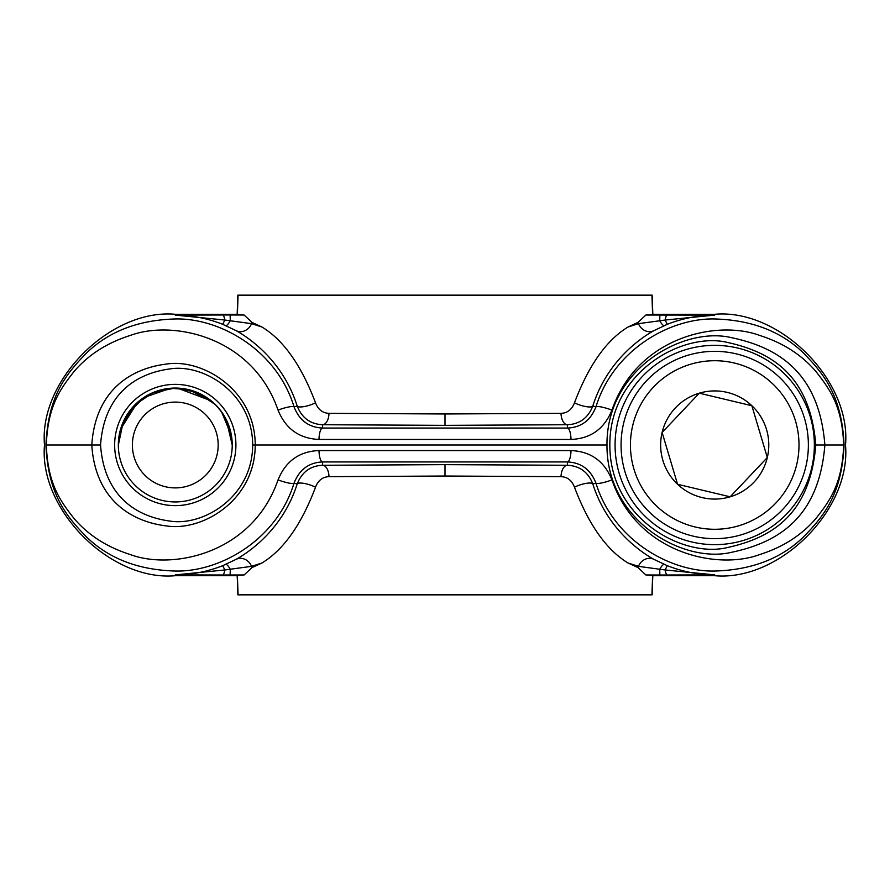 <?xml version="1.0" encoding="UTF-8"?>
<svg xmlns="http://www.w3.org/2000/svg" width="890" height="890" viewBox="0 0 890 890"><rect width="100%" height="100%" fill="white"/><g stroke="black" fill="none" stroke-linecap="round" stroke-linejoin="round"><path stroke-width="1.33" d="M628.017 562.97L638.475 566.351L659.724 569.255L659.868 575.018L645.884 574.973L638.041 567.62L628.017 562.97C606.49 549.909 588.646 524.655 574.484 487.219C571.925 480.444 567.431 476.918 561.011 476.662L445 476.028L328.989 476.662A11.804 6.375 89.4 0 0 322.614 465.27L445 464.647L567.386 465.27C579.679 465.848 588.168 472.101 592.84 484.038C606.435 527.158 638.141 550.599 653.972 559.387L667.456 565.762C683.053 571.803 698.806 574.84 714.715 574.884L667.289 575.007A11.804 2.548 -90.2 0 1 665.219 569.978L714.715 574.884L714.715 575.708L652.826 575.708L651.947 594.843L652.615 575.43L652.159 594.843M45.946 445L91.781 445C95.375 390.387 130.919 368.315 166.653 364.043C202.453 358.381 255.263 389.954 255.219 445L606.969 445C606.479 369.116 683.008 326.563 730.69 337.488C778.55 347.367 819.201 372.832 824.874 445L843.664 445C842.296 405.684 829.458 388.752 815.83 371.364C801.578 354.743 782.844 342.761 759.637 335.419C717.218 319.655 637.34 336.464 611.942 410.134C604.299 428.891 590.649 438.659 570.991 439.438L319.009 439.438C299.285 438.603 285.634 428.835 278.058 410.134C252.66 336.464 172.782 319.655 130.363 335.419C107.156 342.761 88.422 354.743 74.17 371.364C60.542 388.752 47.704 405.684 46.336 445C47.704 484.316 60.542 501.248 74.17 518.636C88.422 535.257 107.156 547.239 130.363 554.581C172.782 570.345 252.66 553.536 278.058 479.866C285.701 461.109 299.351 451.341 319.009 450.562L570.991 450.562A11.804 3.616 90.3 0 1 567.386 461.943L322.614 461.943C308.908 462.522 299.396 469.564 294.078 483.059C276.49 540.675 219.229 572.136 175.286 571.035C138.84 570.012 109.492 558.875 87.242 537.649C66.272 516.378 48.082 494.473 45.946 445C48.082 395.527 66.272 373.622 87.242 352.351C109.492 331.125 138.84 319.988 175.286 318.965C219.229 317.864 276.49 349.325 294.078 406.941C299.351 420.414 308.863 427.445 322.614 428.057L567.386 428.057L567.386 424.73A11.804 6.375 89.4 0 1 561.011 413.338C567.408 413.094 571.903 409.578 574.484 402.781C588.635 365.356 606.479 340.102 628.017 327.031L638.041 322.38L645.884 315.027L714.715 315.116C698.806 315.16 683.042 318.197 667.456 324.238L653.972 330.613C638.041 339.468 606.446 362.875 592.84 405.962C588.101 417.944 579.624 424.196 567.386 424.73L445 425.353L322.614 424.73C310.321 424.152 301.832 417.899 297.16 405.962C283.565 362.842 251.859 339.401 236.028 330.613L222.544 324.238C206.947 318.197 191.194 315.16 175.286 315.116L222.711 314.993A11.804 2.548 89.8 0 1 224.781 320.022L175.286 315.116L175.286 314.292L237.174 314.292L237.841 295.157L652.159 295.157L652.826 314.292L714.715 314.292C779.395 308.452 851.296 380.319 845.5 445C851.296 509.681 779.395 581.548 714.715 575.708M225.826 325.584A11.804 2.536 113.2 0 0 230.276 320.745L230.132 314.982L244.116 315.027L251.959 322.38L261.983 327.031C283.51 340.091 301.354 365.345 315.516 402.781C318.075 409.556 322.569 413.082 328.989 413.338L445 413.972L561.011 413.338M328.989 413.338A11.804 6.375 90.6 0 1 322.614 424.73L322.614 428.057A11.804 3.616 90.3 0 0 319.009 439.438M237.841 295.157L237.163 314.526L244.116 315.027M252.671 445C252.504 392.523 202.653 363.387 169.779 368.95C136.849 373.355 104.252 393.191 100.548 445C104.175 496.665 136.815 516.645 169.723 521.039C202.664 526.602 252.46 497.532 252.671 445L255.219 445C255.208 500.113 202.475 531.608 166.586 525.946C130.886 521.685 95.297 499.457 91.781 445L100.548 445M815.807 445C810.134 375.814 772.364 352.34 727.442 342.428C682.864 331.57 609.483 371.82 609.839 445C609.561 518.292 682.786 558.308 727.275 547.595C772.553 537.582 809.944 514.398 815.807 445L824.874 445C819 517.39 778.75 542.544 730.512 552.534C682.942 563.303 606.557 520.995 606.969 445L607.214 445M814.361 445A99.647 99.647 0 0 0 714.715 345.353A99.647 99.647 0 0 0 615.068 445A99.647 99.647 0 0 0 714.715 544.647A99.647 99.647 0 0 0 814.361 445M237.841 594.843L237.385 575.43L238.053 594.843L237.174 575.708L175.286 575.708C110.605 581.548 38.704 509.681 44.5 445C38.704 380.319 110.605 308.452 175.286 314.292M175.286 575.708L175.286 574.884L224.781 569.978A11.804 2.548 90.2 0 1 222.711 575.007L175.286 574.884C191.194 574.84 206.958 571.803 222.544 565.762L236.028 559.387C251.959 550.532 283.554 527.125 297.16 484.038C301.899 472.056 310.376 465.804 322.614 465.27L322.614 461.943A11.804 3.616 89.7 0 1 319.009 450.562M570.991 439.438A11.804 3.616 89.7 0 0 567.386 428.057C581.092 427.478 590.604 420.436 595.922 406.941C613.51 349.325 670.771 317.864 714.715 318.965C751.16 319.988 780.508 331.125 802.758 352.351C823.728 373.622 841.918 395.527 844.054 445C841.918 494.473 823.728 516.378 802.758 537.649C780.508 558.875 751.16 570.012 714.715 571.035C670.771 572.136 613.51 540.675 595.922 483.059C590.649 469.586 581.137 462.555 567.386 461.943L567.386 465.27A11.804 6.375 90.6 0 0 561.011 476.662M570.991 450.562C590.715 451.397 604.366 461.165 611.942 479.866C637.34 553.536 717.218 570.345 759.637 554.581C782.844 547.239 801.578 535.257 815.83 518.636C829.458 501.248 842.296 484.316 843.664 445L844.054 445M652.159 295.157L652.837 314.526L645.884 315.027M328.989 476.662C322.592 476.907 318.097 480.422 315.516 487.219C301.365 524.644 283.521 549.898 261.983 562.97L251.959 567.62L244.116 574.973L222.711 575.007M237.385 575.43L244.116 574.973M238.053 594.843L651.947 594.843M645.884 574.973L652.615 575.43M278.058 479.866A11.804 1.991 17.6 0 0 294.078 483.059L297.16 484.038A11.804 3.071 17.5 0 1 304.057 483.404A11.804 3.071 17.5 0 1 315.516 487.219M315.516 402.781A11.804 3.071 162.5 0 1 304.057 406.597A11.804 3.071 162.5 0 1 297.16 405.962L294.078 406.941A11.804 1.991 162.4 0 0 278.058 410.134M611.942 479.866A11.804 1.991 162.4 0 1 595.922 483.059L592.84 484.038A11.804 3.071 162.5 0 0 585.943 483.404A11.804 3.071 162.5 0 0 574.484 487.219M574.484 402.781A11.804 3.071 17.5 0 0 585.943 406.597A11.804 3.071 17.5 0 0 592.84 405.962L595.922 406.941A11.804 1.991 17.6 0 1 611.942 410.134M667.456 324.238A11.804 0.69 68.6 0 1 665.219 320.022L638.475 323.649L628.017 327.031M714.715 314.292L714.715 315.116L665.219 320.022A11.804 2.548 -89.8 0 1 667.289 314.993M664.174 325.584A11.804 2.536 66.8 0 1 659.724 320.745L659.868 314.982M653.972 330.613A11.804 10.513 60.1 0 1 638.475 323.649A11.804 10.446 -91.9 0 0 638.041 322.38M236.028 330.613A11.804 10.513 119.9 0 0 251.525 323.649L224.781 320.022A11.804 0.69 111.4 0 1 222.544 324.238M261.983 327.031L251.525 323.649A11.804 10.446 -88.1 0 1 251.959 322.38M664.174 564.416A11.804 2.536 113.2 0 0 659.724 569.255L665.219 569.978A11.804 0.69 111.4 0 1 667.456 565.762M638.041 567.62A11.804 10.446 91.9 0 0 638.475 566.351A11.804 10.513 119.9 0 1 653.972 559.387M222.544 565.762A11.804 0.69 68.6 0 1 224.781 569.978L251.525 566.351L261.983 562.97M251.959 567.62A11.804 10.446 88.1 0 1 251.525 566.351A11.804 10.513 60.1 0 0 236.028 559.387M230.132 575.018L230.276 569.255A11.804 2.536 66.8 0 0 225.826 564.416M146.55 395.839A56.938 56.938 0 0 0 120.206 430.56M235.917 445A60.631 60.631 0 0 0 175.286 384.369A60.631 60.631 0 0 0 114.643 445A60.631 60.631 0 0 0 175.286 505.631A60.631 60.631 0 0 0 235.917 445M127.17 414.551L143.78 397.574L170.669 388.24L188.78 389.686L212.677 402.058M214.045 403.292L216.459 405.662M216.537 405.751L222.233 412.782M226.082 419.268L232.223 445L231.456 435.711L221.577 411.848L215.547 404.739L197.079 392.39L175.286 388.062L153.492 392.39L135.024 404.739L122.675 423.206L118.348 445L123.221 421.96L136.993 402.859M137.816 402.124L152.835 392.679L172.237 388.14M215.158 404.36L221.61 411.892M231.934 439.237L232.223 444.967M145.56 396.439L148.496 394.76M177.422 388.096L211.208 400.823M120.573 429.236L137.46 402.436L152.424 392.857L171.403 388.196M173.283 388.096L189.014 389.742M775.935 502.928A84.283 84.283 0 0 0 772.642 383.779A84.283 84.283 0 0 0 653.494 387.072A84.283 84.283 0 0 0 656.787 506.221A84.283 84.283 0 0 0 775.935 502.928M646.685 380.631A93.65 93.65 0 0 1 779.084 376.971A93.65 93.65 0 0 1 782.744 509.369A93.65 93.65 0 0 1 650.356 513.029A93.65 93.65 0 0 1 646.685 380.631M753.997 482.157A54.068 54.068 0 0 0 699.284 393.18A54.068 54.068 0 0 0 677.557 484.271A54.068 54.068 0 0 0 753.997 482.157M748.735 477.185L767.314 457.549L751.872 405.729L699.284 393.18L662.115 432.451L677.557 484.271L730.145 496.82L748.735 477.185M752.428 407.587L751.872 405.729M749.992 405.273L699.284 393.18L662.115 432.451L662.672 434.32M677.557 484.271L728.265 496.364M730.145 496.82L767.314 457.549M210.085 419.913A42.887 42.887 0 0 0 150.199 410.201A42.887 42.887 0 0 0 140.487 470.087A42.887 42.887 0 0 0 200.361 479.799A42.887 42.887 0 0 0 210.085 419.913M129.095 478.297A56.938 56.938 0 0 1 141.988 398.809A56.938 56.938 0 0 1 221.477 411.703A56.938 56.938 0 0 1 208.583 491.191A56.938 56.938 0 0 1 129.095 478.297M445 476.028L445 464.647M445 413.972L445 425.353M238.053 295.157L237.385 314.57M652.615 314.57L651.947 295.157M222.711 314.993L230.132 314.982M667.289 575.007L659.868 575.018"/></g></svg>
